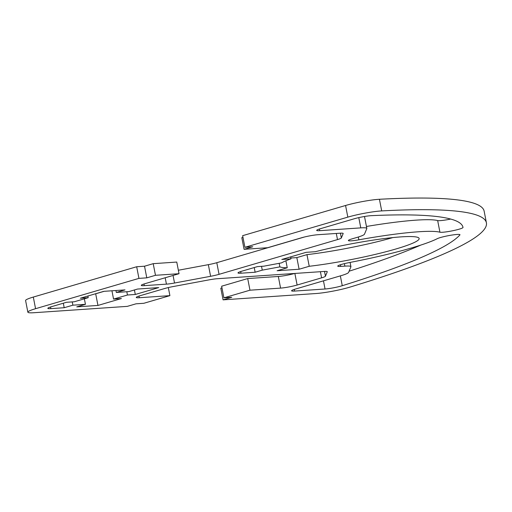 <?xml version="1.0" encoding="UTF-8"?>
<svg xmlns="http://www.w3.org/2000/svg" width="512" height="512" viewBox="0 0 512 512"><rect width="100%" height="100%" fill="white"/><g stroke="black" fill="none" stroke-linecap="round" stroke-linejoin="round"><path stroke-width="0.77" d="M349.395 262.56A11.923 1.286 169 0 0 337.747 266.138A11.923 1.286 169 0 0 340.768 266.406L344.883 266.131A23.846 2.573 -11 0 1 350.918 266.675A23.846 2.573 -11 0 1 350.893 266.867L348.576 272.435A23.846 2.573 -11 0 1 340.89 275.725L295.443 289.056A11.923 1.286 169 0 0 291.584 290.797A11.923 1.286 169 0 0 294.605 291.072L325.05 288.998A11.923 1.286 169 0 0 342.259 285.709A453.114 48.934 169 0 0 459.891 234.938A11.923 1.286 169 0 0 459.974 234.739A11.923 1.286 169 0 0 450.125 235.36A11.923 1.286 169 0 0 437.229 238.694A95.392 10.304 -11 0 1 349.395 262.56M371.379 215.661A11.923 1.286 169 0 0 354.24 218.778L320.55 228.659A11.923 1.286 169 0 0 316.691 230.4A11.923 1.286 169 0 0 319.712 230.675L360.781 227.878A23.846 2.573 -11 0 1 366.822 228.422A23.846 2.573 -11 0 1 366.797 228.614L364.48 234.189A23.846 2.573 -11 0 1 356.794 237.478L352.243 238.81A11.923 1.286 169 0 0 348.384 240.55A11.923 1.286 169 0 0 358.848 239.821A95.392 10.304 -11 0 1 439.93 232.205A11.923 1.286 169 0 0 452.806 230.726A11.923 1.286 169 0 0 463.008 227.437A453.114 48.934 169 0 0 462.989 227.334A453.114 48.934 169 0 0 371.379 215.661M364.346 216.525A23.846 2.573 -11 0 1 364.557 216.787L366.822 228.422M279.181 263.315L279.872 266.867A71.546 7.725 169 0 0 287.251 267.77L277.126 270.739L299.104 269.242L309.229 266.278A71.546 7.725 169 0 0 382.33 252.666A71.546 7.725 169 0 0 419.149 238.509A71.546 7.725 169 0 0 315.283 251.712L306.131 252.333L281.811 259.469L290.957 258.842L290.579 256.896M290.957 258.842A71.546 7.725 169 0 0 281.53 262.88L263.923 266.163L257.491 266.598L241.85 271.187A11.923 1.286 169 0 0 237.997 272.928A11.923 1.286 169 0 0 241.018 273.197L255.142 272.237L254.234 267.552M111.942 290.784L113.555 299.085L127.45 295.008L135.302 294.477L158.752 287.597L137.562 289.043L128.877 291.59L116.314 292.442L125.005 289.894L103.808 291.341L80.358 298.214L88.205 297.683L87.878 296.006M88.205 297.683L74.304 301.76L66.458 302.291L51.693 306.624A11.923 1.286 169 0 0 47.834 308.365A11.923 1.286 169 0 0 50.854 308.634L64.198 307.725L63.322 303.213M64.198 307.725L72.883 305.178L72.243 301.901M72.883 305.178L85.44 304.326L84.371 298.81M85.44 304.326L76.755 306.874L97.952 305.434L95.686 293.792L104.141 291.315M95.354 293.818L95.686 293.792M138.944 278.381L146.79 277.85L155.475 275.302L179.027 273.702L145.146 283.635A11.923 1.286 169 0 0 141.293 285.376A11.923 1.286 169 0 0 144.314 285.645L166.432 284.141A11.923 1.286 169 0 0 174.528 283.021L210.605 276.294A11.923 1.286 169 0 0 219.046 274.336L337.498 239.597A11.923 1.286 169 0 0 341.338 237.952L343.168 233.562A11.923 1.286 169 0 0 343.174 233.466A11.923 1.286 169 0 0 340.16 233.197L318.042 234.701A11.923 1.286 169 0 0 301.504 237.779L267.629 247.718L244.077 249.318L252.762 246.771L244.915 247.302L347.827 217.126A23.846 2.573 -11 0 1 381.696 210.912A476.96 51.514 -11 0 1 486.4 222.784A476.96 51.514 -11 0 1 350.029 287.091A23.846 2.573 -11 0 1 316.064 293.523L223.072 299.853L231.757 297.306L223.91 297.837L249.965 290.195L280.582 288.109A11.923 1.286 169 0 0 297.114 285.03L321.594 277.85A11.923 1.286 169 0 0 325.44 276.205L327.264 271.814A11.923 1.286 169 0 0 327.277 271.718A11.923 1.286 169 0 0 324.256 271.443L217.222 278.726A11.923 1.286 169 0 0 209.126 279.853L173.05 286.579A11.923 1.286 169 0 0 164.608 288.538L140.128 295.712A11.923 1.286 169 0 0 136.269 297.453A11.923 1.286 169 0 0 139.29 297.728L169.901 295.642L143.846 303.283L135.994 303.821L127.309 306.368L33.901 312.723A23.846 2.573 -11 0 1 27.859 312.179A23.846 2.573 -11 0 1 35.571 308.698L138.944 278.381L136.678 266.746L144.531 266.214L146.79 277.85M144.531 266.214L153.216 263.667L155.475 275.302M153.216 263.667L176.762 262.061L179.027 273.702M178.355 270.246L208.346 264.659A11.923 1.286 169 0 0 216.787 262.701L304.333 237.024M242.976 237.344L241.818 237.683L244.077 249.318M486.4 222.784L484.141 211.149A476.96 51.514 -11 0 0 379.437 199.277A23.846 2.573 -11 0 0 345.562 205.491L242.65 235.667L244.915 247.302M349.088 271.213A453.114 48.934 169 0 0 420.698 245.12M366.438 226.47A95.392 10.304 -11 0 1 437.664 220.57A11.923 1.286 169 0 0 450.688 219.059M255.142 272.237L262.266 270.144L261.523 266.323M309.229 266.278L306.963 254.637A71.546 7.725 169 0 0 392.838 237.587M299.104 269.242L296.838 257.606L306.963 254.637M290.797 258.016L296.838 257.606M287.251 267.77L285.888 260.787M262.266 270.144L279.872 266.867M97.952 305.434L121.402 298.554L113.555 299.085M116.314 292.442L115.942 290.515M135.302 294.477L134.426 289.958M127.45 295.008L126.816 291.731M221.971 287.872L220.806 288.211L223.072 299.853M249.965 290.195L247.706 278.56L221.645 286.202L223.91 297.837M247.706 278.56L278.317 276.474A11.923 1.286 169 0 0 294.618 273.459M168.333 287.565L169.901 295.642M27.859 312.179L25.6 300.544A23.846 2.573 -11 0 1 33.312 297.062L136.678 266.746M340.768 266.406L340.448 264.755M344.883 266.131L344.397 263.648M319.712 230.675L319.392 229.018M360.781 227.878L358.79 217.619M241.018 273.197L240.691 271.539M50.854 308.634L50.534 306.982M143.987 283.994L144.314 285.645M165.19 277.754L166.432 284.141M173.056 275.45L174.528 283.021M208.346 264.659L210.605 276.294M216.787 262.701L219.046 274.336M336.301 233.459L337.498 239.597M340.41 233.178L341.338 237.952M345.562 205.491L347.827 217.126M379.437 199.277L381.696 210.912M294.605 291.072L294.285 289.414M459.891 234.938L459.821 234.586M342.259 285.709L340.352 275.885M323.462 280.838L325.05 288.998M439.93 232.205L437.664 220.57M358.848 239.821L358.304 237.018M278.317 276.474L280.582 288.109M294.867 273.446L297.114 285.03M320.403 271.706L321.594 277.85M324.512 271.43L325.44 276.205M138.97 296.07L139.29 297.728M33.312 297.062L35.571 308.698M350.093 262.426L350.918 266.675"/></g></svg>
